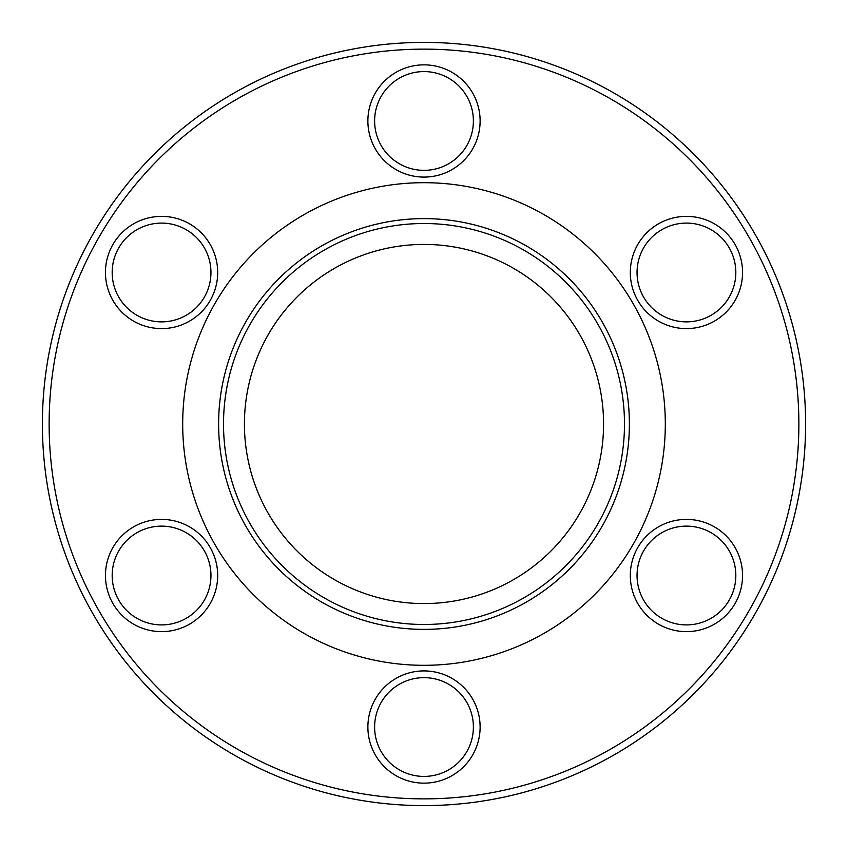 <?xml version="1.0" encoding="UTF-8"?>
<svg xmlns="http://www.w3.org/2000/svg" width="848" height="848" viewBox="0 0 848 848"><rect width="100%" height="100%" fill="white"/><g stroke="black" fill="none" stroke-linecap="round" stroke-linejoin="round"><path stroke-width="0.64" stroke-dasharray="4.24 3.18" d="M161.565 216.367A56.116 56.116 0 0 0 105.449 272.484A56.116 56.116 0 0 0 161.565 328.6A56.116 56.116 0 0 0 217.682 272.484A56.116 56.116 0 0 0 161.565 216.367M161.565 321.869A49.385 49.385 0 0 1 112.18 272.484A49.385 49.385 0 0 1 161.565 223.098A49.385 49.385 0 0 1 210.951 272.484A49.385 49.385 0 0 1 161.565 321.869M161.565 519.4A56.116 56.116 0 0 0 105.449 575.516A56.116 56.116 0 0 0 161.565 631.633A56.116 56.116 0 0 0 217.682 575.516A56.116 56.116 0 0 0 161.565 519.4M161.565 624.902A49.385 49.385 0 0 1 112.18 575.516A49.385 49.385 0 0 1 161.565 526.131A49.385 49.385 0 0 1 210.951 575.516A49.385 49.385 0 0 1 161.565 624.902M424 670.916A56.116 56.116 0 0 0 367.884 727.033A56.116 56.116 0 0 0 424 783.149A56.116 56.116 0 0 0 480.116 727.033A56.116 56.116 0 0 0 424 670.916M424 776.418A49.385 49.385 0 0 1 374.615 727.033A49.385 49.385 0 0 1 424 677.647A49.385 49.385 0 0 1 473.385 727.033A49.385 49.385 0 0 1 424 776.418M686.435 519.4A56.116 56.116 0 0 0 630.318 575.516A56.116 56.116 0 0 0 686.435 631.633A56.116 56.116 0 0 0 742.551 575.516A56.116 56.116 0 0 0 686.435 519.4M686.435 624.902A49.385 49.385 0 0 1 637.049 575.516A49.385 49.385 0 0 1 686.435 526.131A49.385 49.385 0 0 1 735.82 575.516A49.385 49.385 0 0 1 686.435 624.902M686.435 216.367A56.116 56.116 0 0 0 630.318 272.484A56.116 56.116 0 0 0 686.435 328.6A56.116 56.116 0 0 0 742.551 272.484A56.116 56.116 0 0 0 686.435 216.367M686.435 321.869A49.385 49.385 0 0 1 637.049 272.484A49.385 49.385 0 0 1 686.435 223.098A49.385 49.385 0 0 1 735.82 272.484A49.385 49.385 0 0 1 686.435 321.869M424 49.131A374.869 374.869 0 0 1 798.869 424A374.869 374.869 0 0 1 424 798.869A374.869 374.869 0 0 1 49.131 424A374.869 374.869 0 0 1 424 49.131M424 805.6A381.6 381.6 0 0 0 805.6 424A381.6 381.6 0 0 0 424 42.4A381.6 381.6 0 0 0 42.4 424A381.6 381.6 0 0 0 424 805.6M424 64.851A56.116 56.116 0 0 0 367.884 120.967A56.116 56.116 0 0 0 424 177.084A56.116 56.116 0 0 0 480.116 120.967A56.116 56.116 0 0 0 424 64.851M424 170.353A49.385 49.385 0 0 1 374.615 120.967A49.385 49.385 0 0 1 424 71.582A49.385 49.385 0 0 1 473.385 120.967A49.385 49.385 0 0 1 424 170.353M424 665.309A241.309 241.309 0 0 1 182.691 424A241.309 241.309 0 0 1 424 182.691A241.309 241.309 0 0 1 665.309 424A241.309 241.309 0 0 1 424 665.309A241.309 241.309 0 0 1 182.691 424A241.309 241.309 0 0 1 424 182.691A241.309 241.309 0 0 1 665.309 424A241.309 241.309 0 0 1 424 665.309A241.309 241.309 0 0 1 182.691 424A241.309 241.309 0 0 1 424 182.691A241.309 241.309 0 0 1 665.309 424A241.309 241.309 0 0 1 424 665.309M424 218.614A205.386 205.386 0 0 1 629.386 424A205.386 205.386 0 0 1 424 629.386A205.386 205.386 0 0 1 218.614 424A205.386 205.386 0 0 1 424 218.614M424 624.488A200.488 200.488 0 0 1 223.512 424A200.488 200.488 0 0 1 424 223.512A200.488 200.488 0 0 1 624.488 424A200.488 200.488 0 0 1 424 624.488M424 603.575A179.575 179.575 0 0 1 244.425 424A179.575 179.575 0 0 1 424 244.425A179.575 179.575 0 0 1 603.575 424A179.575 179.575 0 0 1 424 603.575"/><path stroke-width="1.27" d="M161.565 328.6A56.116 56.116 0 0 1 105.449 272.484A56.116 56.116 0 0 1 161.565 216.367A56.116 56.116 0 0 1 217.682 272.484A56.116 56.116 0 0 1 161.565 328.6M161.565 223.098A49.385 49.385 0 0 0 112.18 272.484A49.385 49.385 0 0 0 161.565 321.869A49.385 49.385 0 0 0 210.951 272.484A49.385 49.385 0 0 0 161.565 223.098M161.565 631.633A56.116 56.116 0 0 1 105.449 575.516A56.116 56.116 0 0 1 161.565 519.4A56.116 56.116 0 0 1 217.682 575.516A56.116 56.116 0 0 1 161.565 631.633M161.565 526.131A49.385 49.385 0 0 0 112.18 575.516A49.385 49.385 0 0 0 161.565 624.902A49.385 49.385 0 0 0 210.951 575.516A49.385 49.385 0 0 0 161.565 526.131M424 783.149A56.116 56.116 0 0 1 367.884 727.033A56.116 56.116 0 0 1 424 670.916A56.116 56.116 0 0 1 480.116 727.033A56.116 56.116 0 0 1 424 783.149M424 677.647A49.385 49.385 0 0 0 374.615 727.033A49.385 49.385 0 0 0 424 776.418A49.385 49.385 0 0 0 473.385 727.033A49.385 49.385 0 0 0 424 677.647M686.435 631.633A56.116 56.116 0 0 1 630.318 575.516A56.116 56.116 0 0 1 686.435 519.4A56.116 56.116 0 0 1 742.551 575.516A56.116 56.116 0 0 1 686.435 631.633M686.435 526.131A49.385 49.385 0 0 0 637.049 575.516A49.385 49.385 0 0 0 686.435 624.902A49.385 49.385 0 0 0 735.82 575.516A49.385 49.385 0 0 0 686.435 526.131M686.435 328.6A56.116 56.116 0 0 1 630.318 272.484A56.116 56.116 0 0 1 686.435 216.367A56.116 56.116 0 0 1 742.551 272.484A56.116 56.116 0 0 1 686.435 328.6M686.435 223.098A49.385 49.385 0 0 0 637.049 272.484A49.385 49.385 0 0 0 686.435 321.869A49.385 49.385 0 0 0 735.82 272.484A49.385 49.385 0 0 0 686.435 223.098M424 798.869A374.869 374.869 0 0 0 798.869 424A374.869 374.869 0 0 0 424 49.131A374.869 374.869 0 0 0 49.131 424A374.869 374.869 0 0 0 424 798.869M424 42.4A381.6 381.6 0 0 1 805.6 424A381.6 381.6 0 0 1 424 805.6A381.6 381.6 0 0 1 42.4 424A381.6 381.6 0 0 1 424 42.4M424 177.084A56.116 56.116 0 0 1 367.884 120.967A56.116 56.116 0 0 1 424 64.851A56.116 56.116 0 0 1 480.116 120.967A56.116 56.116 0 0 1 424 177.084M424 71.582A49.385 49.385 0 0 0 374.615 120.967A49.385 49.385 0 0 0 424 170.353A49.385 49.385 0 0 0 473.385 120.967A49.385 49.385 0 0 0 424 71.582M424 603.575A179.575 179.575 0 0 1 244.425 424A179.575 179.575 0 0 1 424 244.425A179.575 179.575 0 0 1 603.575 424A179.575 179.575 0 0 1 424 603.575M424 629.386A205.386 205.386 0 0 1 218.614 424A205.386 205.386 0 0 1 424 218.614A205.386 205.386 0 0 1 629.386 424A205.386 205.386 0 0 1 424 629.386M424 624.488A200.488 200.488 0 0 1 223.512 424A200.488 200.488 0 0 1 424 223.512A200.488 200.488 0 0 1 624.488 424A200.488 200.488 0 0 1 424 624.488M424 665.309A241.309 241.309 0 0 1 182.691 424A241.309 241.309 0 0 1 424 182.691A241.309 241.309 0 0 1 665.309 424A241.309 241.309 0 0 1 424 665.309"/></g></svg>
